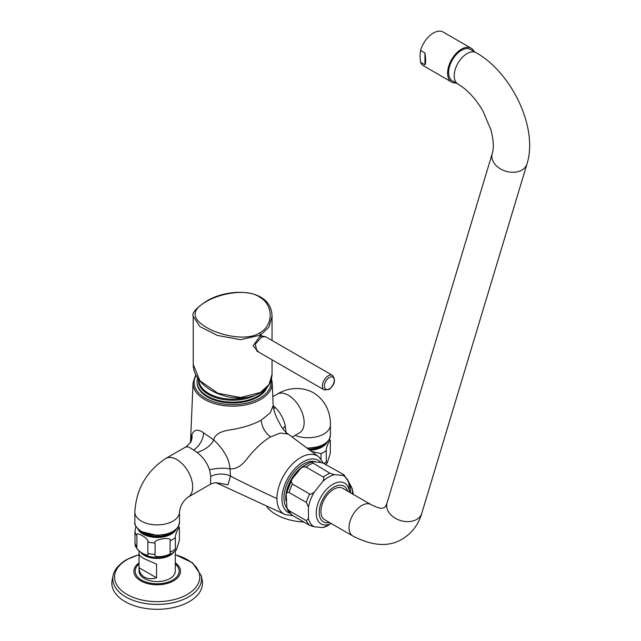 <?xml version="1.0" encoding="UTF-8"?>
<svg xmlns="http://www.w3.org/2000/svg" width="641" height="641" viewBox="0 0 641 641"><rect width="100%" height="100%" fill="white"/><g stroke="black" fill="none" stroke-linecap="round" stroke-linejoin="round"><path stroke-width="0.96" d="M309.659 494.003L292.432 484.059L291.134 481.567L292.128 479.011L300.757 468.387L302.864 466.977L306.069 467.089L323.296 477.032C324.202 477.168 324.074 478.603 322.912 481.319L314.226 492.128C311.662 494.035 310.14 494.66 309.659 494.003A30.688 17.716 120 0 0 306.366 502.48L308.457 506.991L308.457 518.577L306.366 520.668A30.688 17.716 120 0 0 309.659 525.348L314.226 526.782L322.912 527.559L328.681 525.163A29.462 17.011 120 0 1 322.912 527.559M302.864 466.977A30.159 17.411 120 0 1 307.111 464.036A30.159 17.411 -60 0 1 311.358 462.073L329.875 473.234L334.45 474.661A29.462 17.011 120 0 0 328.681 477.056A29.462 17.011 120 0 0 322.912 481.319M306.366 520.668L289.139 510.725L286.888 508.145L286.231 494.011L286.888 492.512L289.139 492.536L306.366 502.48M300.757 468.387L306.55 464.116L311.358 462.073C309.547 461.288 322.335 462.433 323.08 463.123L343.88 474.701L348.424 481.712L348.904 483.643A29.462 17.011 120 0 0 343.135 475.438L334.45 474.661M343.52 474.452L343.135 475.438M349.513 492.2L348.904 483.643M271.504 378.903L272.201 382.749L273.178 405.641L270.19 412.908L261.232 420.184C261.889 427.058 265.005 432.627 270.606 436.882L280.333 433.036L288.154 434.069L318.689 456.785A33.5 19.342 120 0 0 300.629 457.562A33.5 19.342 120 0 0 276.936 498.594A1144.658 660.863 180 0 1 230.472 476.127L227.948 484.796L216.73 482.801M270.606 436.882C263.315 441.112 255.831 447.931 248.139 457.329C242.306 465.486 236.265 469.332 230.015 468.851L230.472 476.127A14.366 8.293 0 0 0 210.801 476.479L210.456 484.227L188.053 497.16C186.355 498.466 180.482 503.089 179.488 511.999A22.323 12.884 0 0 1 165.707 523.905A22.323 12.884 0 0 1 141.381 521.109A22.323 12.884 0 0 1 134.842 511.999C136.245 489.027 146.541 471.199 165.731 458.499A22.323 12.884 60 0 1 176.892 459.605A22.323 12.884 60 0 1 191.475 479.276A22.323 12.884 60 0 1 188.053 497.16M273.186 405.769L275.221 407.476C280.253 412.435 283.618 418.629 285.317 426.049L286.014 433.052M190.818 442.01L191.899 434.598C194.103 429.478 198.013 428.893 203.638 432.843L213.733 439.934C224.013 449.653 229.438 459.293 230.015 468.851C223.765 467.778 216.946 468.09 209.559 469.789L210.801 476.479M261.232 420.184C252.706 424.727 242.474 427.948 230.52 429.847C220.336 431.265 214.735 434.63 213.733 439.934C211.057 445.447 205.553 449.629 197.228 452.498C202.989 457.049 207.091 462.81 209.559 469.789M186.363 447.162C186.507 445.96 188.879 446.913 193.486 450.022L197.228 452.498M193.486 450.022A14.366 8.293 120 0 0 203.638 432.843M308.802 449.173A18.445 10.649 0 0 0 322.375 445.271M326.285 461.937L326.285 450.551C325.508 448.147 331.085 436.136 330.307 441.889L330.307 453.275L327.279 462.778L326.285 461.937A22.323 12.884 180 0 1 324.066 463.475M329.586 438.684L330.307 441.889M312.031 451.633L321.005 453.596L321.005 459.06M171.451 532.399A18.445 10.649 180 0 1 144.129 533.2A18.445 10.649 180 0 1 142.879 532.399M175.37 549.073L175.37 537.679C174.592 535.283 180.169 523.272 179.392 529.017L179.392 540.411L176.355 549.914L175.37 549.073A22.323 12.884 180 0 1 172.95 550.723A22.323 12.884 0 0 1 170.081 552.125C172.99 555.747 152.173 558.968 155.082 554.441L155.082 543.055C152.173 539.426 172.99 536.213 170.081 540.732L170.081 552.125M178.663 525.82L179.392 529.017M147.863 553.327C149.986 558.632 134.754 549.834 136.878 546.989L136.878 535.596C134.754 530.291 149.986 539.089 147.863 541.933L147.863 553.327A22.323 12.884 0 0 0 155.082 554.441M135.932 526.333L134.947 531.429L134.987 543.432C134.939 547.382 138.36 551.276 145.235 555.122A19.959 11.522 0 0 0 169.096 555.122A19.959 11.522 0 0 0 171.275 554.032M267.201 387.26A35.575 20.536 180 0 1 257.778 396.963A35.575 20.536 180 0 1 219.014 401.41A35.575 20.536 180 0 1 197.051 382.437L197.051 381.643A35.575 20.536 0 0 0 219.014 400.617A35.575 20.536 0 0 0 257.778 396.162A35.575 20.536 180 0 0 266.287 388.278M197.62 377.99A35.575 20.536 0 0 0 197.051 381.643M260.494 392.444A1.114 0.641 60 0 1 260.262 392.957C250.807 398.061 239.766 399.279 227.13 396.595C217.515 394.343 209.487 390.249 203.029 384.32C196.643 378.27 193.374 371.668 193.221 364.521L199.92 380.778L217.86 393.229L240.639 397.5L260.494 392.444L269.012 384.576L272.04 374.328L272.04 359.793M193.221 316.342L199.944 326.606L217.355 335.427L240.487 339.69L260.494 335.147L268.948 327.11L272.04 316.342C271.512 286.92 226.553 287.593 205.2 302.015L205.2 302.015C195.609 308.65 191.619 313.425 193.221 316.342L193.221 364.521M266.143 337.062L260.494 335.491L253.091 345.755L258.756 352.125M261.48 337.198L255.286 344.193L256.881 351.044L324.13 389.864A8.373 4.832 -60 0 1 322.848 383.158A8.373 4.832 -60 0 1 328.312 375.778A8.373 4.832 -60 0 1 332.495 375.37L265.254 336.541L261.48 337.198A1.394 0.809 -120 0 1 260.494 335.491M259.525 332.975C273.258 326.093 273.987 305.332 260.022 297.368C246.753 287.737 218.757 293.738 205.737 301.927C191.723 309.875 191.555 318.112 205.24 326.638C218.509 335.227 246.505 341.621 259.525 332.975A2.091 1.21 60 0 1 260.494 335.147M342.799 488.322A18.132 10.472 120 0 0 333.729 489.219A18.132 10.472 120 0 0 321.886 505.196A18.132 10.472 120 0 0 324.666 519.731L352.774 535.964A18.132 10.472 120 0 1 349.994 521.429A18.132 10.472 120 0 1 361.845 505.453A18.132 10.472 120 0 1 370.915 504.555L342.799 488.322M476.111 52.69A18.132 10.472 -60 0 0 467.041 53.588A18.132 10.472 -60 0 0 455.198 69.573A18.132 10.472 -60 0 0 457.978 84.099L452.354 80.854A18.132 10.472 -60 0 1 449.573 66.327A18.132 10.472 -60 0 1 461.424 50.343A18.132 10.472 -60 0 1 470.486 49.445L476.111 52.69C511.75 72.77 538.424 127.912 526.966 164.008A18.132 13.012 16.8 0 1 521.902 170.081A18.132 13.012 16.8 0 1 500.933 169.168A18.132 13.012 16.8 0 1 492.24 153.552L387.044 502.905A18.132 13.012 16.8 0 0 395.737 518.513A18.132 13.012 16.8 0 0 416.698 519.434A18.132 13.012 16.8 0 0 421.77 513.361C419.679 520.764 414.599 531.557 402.3 539.073C388.951 547.182 372.445 546.148 352.774 535.964M474.116 51.536A19.526 11.274 -60 0 0 471.183 48.235A19.526 11.274 -60 0 0 461.424 49.205A19.526 11.274 120 0 0 448.66 66.416A19.526 11.274 120 0 0 451.657 82.064A19.526 11.274 120 0 0 455.975 82.945M424.927 64.805C425.888 62.946 425.888 58.996 424.927 52.971L424.927 64.805L420.56 62.289A19.526 11.274 120 0 0 423.621 65.879L451.657 82.064M471.183 48.235L443.147 32.05A19.526 11.274 -60 0 0 433.388 33.02A19.526 11.274 120 0 0 420.56 50.447L424.927 52.971M420.56 62.289L419.991 56.039L420.56 50.447M286.888 508.145A30.159 17.411 120 0 0 288.811 511.863L292.432 515.404L309.659 525.348M352.326 493.818A44.397 25.632 0 0 0 352.141 488.458L353.071 492.737A45.335 26.177 180 0 1 353.343 494.403M266.888 506.927A45.335 26.177 0 0 0 303.962 522.062M139.033 551.06L139.033 571.115A18.132 10.472 0 0 0 144.345 578.519A18.132 10.472 0 0 0 164.104 580.786A18.132 10.472 0 0 0 175.297 571.115L175.297 551.06M201.218 575.594L202.147 579.865A45.335 26.177 180 0 1 189.223 601.643A45.335 26.177 0 0 1 137.23 606.642A45.335 26.177 0 0 1 112.183 579.865L113.112 575.594A44.397 25.632 0 0 0 137.647 601.811A44.397 25.632 0 0 0 188.558 596.915A44.397 25.632 0 0 0 201.218 575.594L192.596 562.862L175.297 554.641M139.041 567.71C139.193 571.852 140.956 574.969 144.345 577.06C147.879 578.959 151.949 579.216 156.548 577.821L156.548 564.152L144.345 558.792C140.956 556.797 139.193 555.218 139.041 554.04L139.041 567.71L156.548 577.821M323.296 477.032A30.688 17.716 -60 0 1 329.875 473.234M312.648 463.291A30.688 17.716 120 0 0 306.069 467.089M291.134 481.567A30.159 17.411 120 0 0 286.888 492.512M292.432 484.059A30.688 17.716 120 0 0 289.139 492.536M314.226 492.128A29.462 17.011 120 0 0 308.457 506.991M308.457 518.577A29.462 17.011 120 0 0 314.226 526.782M349.441 492.152A23.549 13.597 120 0 0 332.863 484.3A23.549 13.597 120 0 0 316.237 512.223A23.549 13.597 120 0 0 331.309 523.569M285.926 500.95A26.505 15.304 -60 0 1 303.866 465.855M286.735 507.88A27.659 15.969 -60 0 1 286.487 485.277A27.659 15.969 -60 0 1 303.505 463.988A27.659 15.969 -60 0 1 316.093 462.025M320.925 462.594A30.071 17.363 120 0 0 303.201 461.849A30.071 17.363 120 0 0 281.936 498.674A30.071 17.363 120 0 0 289.956 513.257M292.769 515.604L285.293 514.619A33.5 19.342 -60 0 1 276.936 498.594M285.317 426.049L282.825 428.661M275.221 407.476L273.683 408.902M292.264 436.994L299.515 432.803A22.323 12.884 -120 0 0 302.937 414.919A22.323 12.884 -120 0 0 288.362 395.249A22.323 12.884 -120 0 0 277.2 394.143L272.802 396.683M272.201 382.749A39.59 22.86 180 0 1 260.623 399.479A39.59 22.86 180 0 1 217.027 404.327A39.59 22.86 180 0 1 193.053 382.749L190.489 442.635M270.983 380.69A38.476 22.211 180 0 1 259.829 398.141A38.476 22.211 180 0 1 212.427 401.346A38.476 22.211 180 0 1 196.106 375.45M165.731 458.499L186.595 446.457L190.834 441.978A14.366 13.469 25.2 0 0 191.899 434.598M307.64 448.299L318.489 446.793L324.258 444.229L327.567 441.585L329.378 439.101L330.403 435.119A22.323 12.884 180 0 1 307.239 447.995M295.108 435.351A22.323 12.884 0 0 0 318.297 436.329A22.323 12.884 0 0 0 330.403 424.863L330.403 435.119M309.242 449.501A19.038 10.993 0 0 0 321.55 446.304A19.038 10.993 180 0 0 324.562 444.037M310.252 450.27A19.959 11.522 0 0 0 322.199 446.969A19.959 11.522 180 0 0 327.375 441.785M326.285 450.551A22.323 12.884 180 0 1 323.865 452.201A22.323 12.884 0 0 1 321.005 453.596M134.842 522.247C134.177 524.755 136.405 527.896 141.525 531.685L157.253 535.435L167.565 533.929L173.342 531.365L176.644 528.721L178.454 526.229L179.488 522.247A22.323 12.884 180 0 1 165.707 534.153A22.323 12.884 180 0 1 141.381 531.365A22.323 12.884 180 0 1 134.842 522.247L134.842 511.999M140.683 531.173A19.038 10.993 0 0 0 170.626 533.44A19.038 10.993 180 0 0 173.647 531.173M137.879 528.921A19.959 11.522 0 0 0 151.989 537.078A19.959 11.522 0 0 0 171.275 534.097A19.959 11.522 180 0 0 176.451 528.921M175.37 537.679A22.323 12.884 180 0 1 172.95 539.337A22.323 12.884 0 0 1 170.081 540.732M134.947 542.815A22.323 12.884 0 0 0 136.878 546.989M134.947 531.429A22.323 12.884 0 0 0 136.878 535.596M147.863 541.933A22.323 12.884 0 0 0 155.082 543.055M255.014 395.393A34.165 19.727 180 0 1 217.491 398.181A34.165 19.727 180 0 1 198.526 379.28M246.104 397.556A33.757 19.494 180 0 1 198.87 379.744M260.262 392.957L260.262 392.957C267.65 388.847 271.568 382.637 272.04 374.328M205.737 301.927A2.091 1.21 -120 0 0 205.2 302.015M329.298 388.879A6.979 4.03 -60 0 1 324.37 386.034A6.979 4.03 -60 0 1 329.298 377.493A6.979 4.03 -60 0 1 334.233 380.337A6.979 4.03 -60 0 1 329.298 388.879M347.67 491.134A20.584 11.883 120 0 0 333.729 487.216A20.584 11.883 120 0 0 319.33 509.891A20.584 11.883 120 0 0 329.538 522.543M289.139 510.725A30.688 17.716 120 0 0 292.432 515.404M350.411 492.721A42.602 24.598 0 0 0 348.592 482.28M292.4 515.636A44.397 25.632 0 0 0 293.081 515.781M139.033 554.785A42.602 24.598 0 0 0 127.038 559.649A42.602 24.598 0 0 0 127.038 594.439A42.602 24.598 0 0 0 187.292 594.439A42.602 24.598 0 0 0 175.297 554.785M139.033 562.854A23.3 13.453 0 0 0 141.589 581.315A23.3 13.453 0 0 0 173.647 580.818A23.3 13.453 0 0 0 175.297 562.854M139.033 563.96A21.97 12.684 0 0 0 143.143 580.874A21.97 12.684 0 0 0 172.701 580.081A21.97 12.684 0 0 0 175.297 563.96M173.35 552.718A18.132 10.472 180 0 1 144.345 555.394A18.132 10.472 180 0 1 140.98 552.718M288.811 511.863L286.559 507.335M286.231 494.011L292.128 479.011M323.497 463.267L318.689 456.785M285.293 514.619L216.233 482.761M195.761 374.793L193.053 382.749M217.507 482.937C215.496 482.505 213.141 482.929 210.456 484.227M277.2 394.143C285.461 389.047 299.467 385.185 313.465 392.765C327.03 401.098 330.692 415.16 330.403 424.863M327.279 462.778L325.86 464.268M190.834 441.978L191.13 441.304M179.488 522.247L179.488 511.999M176.355 549.914L171.508 553.92L169.096 555.122C161.139 558.167 153.191 558.167 145.235 555.122M288.154 434.069C286.062 432.667 283.739 430.071 281.175 426.289L276.832 418.052C274.652 412.972 273.435 408.838 273.186 405.633M272.04 340.459L272.04 316.342M332.495 375.37C335.964 380.129 334.802 384.84 329.009 389.52L324.13 389.864M387.044 502.905C385.818 506.061 384.864 507.648 384.167 507.664L382.549 508.129C380.554 508.682 376.676 507.488 370.915 504.555M421.77 513.361L526.966 164.008M457.978 84.099C467.097 89.428 475.39 98.337 482.857 110.829L491.022 130.091L492.705 137.871C493.602 144.714 493.442 149.938 492.24 153.552M352.141 488.458L347.598 479.644M326.221 464.469L326.221 463.932M139.033 554.641L126.317 559.761C115.172 566.716 113.433 573.423 113.112 575.594"/></g></svg>
